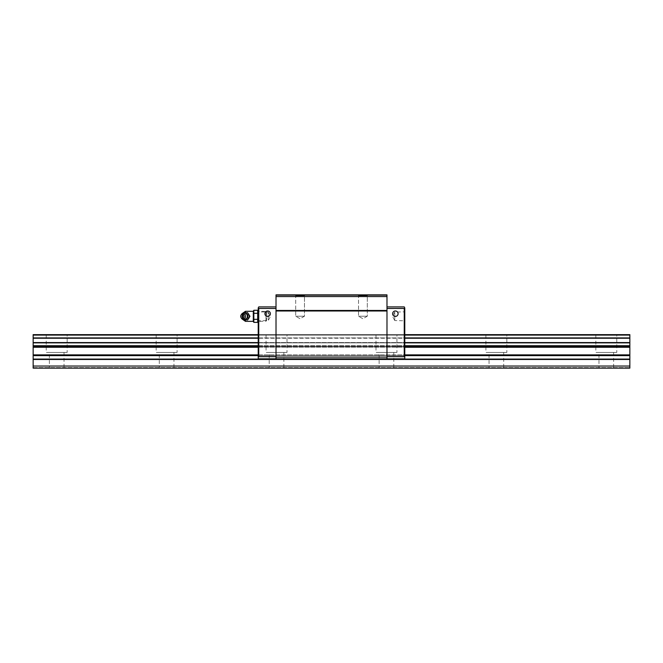 <?xml version="1.0" encoding="UTF-8"?>
<svg xmlns="http://www.w3.org/2000/svg" width="663" height="663" viewBox="0 0 663 663"><rect width="100%" height="100%" fill="white"/><g stroke="black" fill="none" stroke-linecap="round" stroke-linejoin="round"><path stroke-width="0.5" stroke-dasharray="3.31 2.49" d="M67.17 352.434L46.236 352.434L46.236 334.641L67.17 334.641L67.17 352.434L46.236 352.434M64.029 352.434L64.029 368.139L49.377 368.139L49.377 352.434L64.029 352.434L49.377 352.434M616.764 352.434L595.83 352.434L595.83 334.641L616.764 334.641L616.764 352.434L595.83 352.434M613.623 352.434L613.623 368.139L598.971 368.139L598.971 352.434L613.623 352.434L598.971 352.434M506.847 352.434L485.913 352.434L485.913 334.641L506.847 334.641L506.847 352.434L485.913 352.434M503.706 352.434L503.706 368.139L489.054 368.139L489.054 352.434L503.706 352.434L489.054 352.434M396.93 352.434L375.987 352.434L375.987 334.641L396.93 334.641L396.93 352.434L375.987 352.434M393.789 352.434L393.789 368.139L379.128 368.139L379.128 352.434L393.789 352.434L379.128 352.434M287.013 352.434L266.07 352.434L266.07 334.641L287.013 334.641L287.013 352.434L266.07 352.434M283.872 352.434L283.872 368.139L269.211 368.139L269.211 352.434L283.872 352.434L269.211 352.434M177.087 352.434L156.153 352.434L156.153 334.641L177.087 334.641L177.087 352.434L156.153 352.434M173.946 352.434L173.946 368.139L159.294 368.139L159.294 352.434L173.946 352.434L159.294 352.434M159.294 368.139L173.946 368.139M177.087 334.641L156.153 334.641M49.377 368.139L283.872 368.139M269.211 368.139L393.789 368.139M64.029 368.139L33.15 368.139L33.15 367.617L33.15 368.139L33.15 367.617L33.15 368.139L503.706 368.139M287.013 334.641L266.07 334.641M379.128 368.139L613.623 368.139M396.93 334.641L375.987 334.641M489.054 368.139L629.85 368.139L629.85 367.617L629.85 368.139L629.85 367.617L629.85 368.139L598.971 368.139M506.847 334.641L485.913 334.641M616.764 334.641L595.83 334.641M67.17 334.641L46.236 334.641M258.222 342.564L404.778 342.564L258.222 342.564L258.222 334.641L404.778 334.641L258.222 334.641L258.222 342.87L404.778 342.564L404.778 345.713L404.778 342.87L258.222 342.87L258.222 345.713L258.222 342.87M33.15 366.042L33.15 334.641L629.85 334.641L629.85 368.139L33.15 368.139L33.15 366.042L629.85 366.042M33.15 342.564L629.85 342.564M33.15 342.87L629.85 342.87M33.15 346.525L629.85 346.525M33.15 347.263L629.85 347.263M33.15 368.139L629.85 368.139L33.15 368.139M33.15 367.617L629.85 367.617L33.15 367.617M258.222 347.263L404.778 347.263L404.778 345.713L404.778 346.525L258.222 346.525L404.778 346.525L404.778 347.263L258.222 347.263L258.222 345.713L258.222 354.879L258.222 347.263L404.778 347.263L404.778 354.879L404.778 347.263M392.637 313.707A2.718 2.718 0 0 0 395.355 316.425A2.718 2.718 0 0 0 398.082 313.707A2.718 2.718 0 0 0 395.355 310.98A2.718 2.718 0 0 0 392.637 313.707A2.718 2.718 0 0 1 395.355 310.98A2.718 2.718 0 0 1 398.082 313.707A2.718 2.718 0 0 1 395.355 316.425A2.718 2.718 0 0 1 392.637 313.707A2.718 2.718 0 0 0 395.355 316.425A2.718 2.718 0 0 0 398.082 313.707A2.718 2.718 0 0 0 395.355 310.98A2.718 2.718 0 0 0 392.637 313.707M264.918 313.707A2.718 2.718 0 0 0 267.645 316.425A2.718 2.718 0 0 0 270.363 313.707A2.718 2.718 0 0 0 267.645 310.98A2.718 2.718 0 0 0 264.918 313.707A2.718 2.718 0 0 1 267.645 310.98A2.718 2.718 0 0 1 270.363 313.707A2.718 2.718 0 0 1 267.645 316.425A2.718 2.718 0 0 1 264.918 313.707A2.718 2.718 0 0 0 267.645 316.425A2.718 2.718 0 0 0 270.363 313.707A2.718 2.718 0 0 0 267.645 310.98A2.718 2.718 0 0 0 264.918 313.707M394.75 320.544L394.75 312.091L394.75 320.544L392.455 316.317L394.75 312.091L404.19 311.85L404.19 320.793L394.75 320.544M404.778 311.229L404.778 321.414L404.19 320.793L404.19 311.85L404.778 311.229L404.778 321.414M258.81 311.85L258.81 320.793L258.222 321.414L258.222 311.229L258.81 311.85L268.25 312.091L268.25 320.544L258.81 320.793L258.81 311.85M268.25 312.091L270.545 316.317L268.25 320.544L268.25 312.091M304.483 295.715L295.715 295.715L294.861 294.861L305.328 294.861L304.483 295.715L304.483 316.218L295.715 316.218L295.715 295.715L294.861 294.861L305.328 294.861L304.483 295.715L295.715 295.715L304.483 295.715L304.483 316.218L300.099 318.746L295.715 316.218L295.715 295.715L304.483 295.715M367.285 295.715L358.517 295.715L357.672 294.861L368.139 294.861L367.285 295.715L367.285 316.218L358.517 316.218L358.517 295.715L357.672 294.861L368.139 294.861L367.285 295.715L358.517 295.715L367.285 295.715L367.285 316.218L362.901 318.746L358.517 316.218L358.517 295.715L367.285 295.715M304.483 316.218L295.715 316.218L304.483 316.218L300.099 318.746L295.715 316.218L304.483 316.218M367.285 316.218L358.517 316.218L367.285 316.218L362.901 318.746L358.517 316.218L367.285 316.218M404.256 356.727L404.778 357.249L404.778 307.947L404.256 308.469L404.256 356.727L386.985 356.727L386.985 306.903L386.985 358.824L276.015 358.824L276.015 294.861L276.015 295.383L276.015 294.861L276.015 295.383L276.015 294.861L386.985 294.861L276.015 294.861L386.985 294.861L386.985 295.383L276.015 295.383L386.985 295.383L386.985 294.861L276.015 294.861L386.985 294.861L386.985 295.383L276.015 295.383L386.985 295.383L386.985 294.861L386.985 296.568L276.015 296.568M386.985 356.727L386.985 358.824L404.778 358.824L258.222 358.824L258.222 355.625L258.222 358.824L404.778 358.824L404.778 355.625L404.778 357.249M258.744 308.469L258.222 307.947L258.222 357.249L258.744 356.727L258.744 308.469L276.015 308.469L276.015 306.903L276.015 356.727L276.015 308.469M258.744 356.727L276.015 356.727M258.222 357.249L258.222 358.824L276.015 358.824M258.222 355.625L258.222 354.879L258.222 355.625L404.778 355.625L404.778 354.879L404.778 355.625L258.222 355.625L404.778 355.625M258.222 307.947L258.744 306.903L276.015 306.903M258.222 311.229L258.222 321.414L265.987 321.215L266.592 320.569L266.592 312.074L265.987 311.428L258.222 311.229L258.222 321.414L258.222 311.212L258.222 321.431L258.222 311.229M368.139 294.861L357.672 294.861L368.139 294.861M305.328 294.861L294.861 294.861L305.328 294.861M386.985 306.903L404.256 306.903L404.778 307.947M404.256 308.469L386.985 308.469M404.778 346.525L258.222 346.525M404.778 338.229L404.778 342.564L404.778 337.923L258.222 338.229M404.778 335.088L404.778 337.923L404.778 334.641L404.778 335.088L258.222 335.088M404.778 334.641L258.222 334.641M386.985 358.824L386.985 357.117L276.015 357.117M386.985 357.117L386.985 310.98L276.015 310.98M386.985 310.98L386.985 310.458L276.015 310.458M386.985 310.458L386.985 296.568M265.987 311.428L265.987 321.215L265.987 311.428M266.592 312.074L266.592 320.569M253.299 311.295L253.299 321.348L253.299 311.295M253.838 310.276L253.838 322.367M253.299 311.212L253.299 321.431M257.683 322.367L257.683 310.276M242.418 316.317L244.929 313.019L245.451 313.201C249.006 315.281 249.006 317.362 245.451 319.442L244.929 319.624A3.605 3.34 90 0 1 246.271 312.712A3.605 3.34 90 0 1 249.611 316.317A3.605 3.34 90 0 1 244.929 319.624L242.418 316.317M242.31 314.436L242.501 313.359M247.995 319.989L244.075 319.989L242.111 316.317L244.075 312.654L247.995 312.654M244.075 312.654L241.697 316.317L244.075 319.989M244.73 319.4A3.083 2.859 90 0 1 241.879 316.317A3.083 2.859 90 0 1 244.73 313.234A3.083 2.859 90 0 1 247.589 316.317A3.083 2.859 90 0 1 244.73 319.4M241.572 318.373A3.456 3.199 90 0 1 241.572 314.27M242.111 316.317L241.697 316.317M242.31 316.317L242.31 318.207L242.31 316.317M257.683 319.342L253.838 319.342M257.683 313.301L253.838 313.301M258.222 337.923L404.778 337.923M33.15 335.088L629.85 335.088M33.15 337.923L629.85 337.923M33.15 338.229L629.85 338.229M33.15 345.713L629.85 345.713M33.15 346.003L629.85 346.003M33.15 354.879L629.85 354.879M33.15 355.625L629.85 355.625M33.15 359.089L629.85 359.089M33.15 359.462L629.85 359.462M258.222 354.879L404.778 354.879M258.222 346.003L404.778 346.003M258.222 345.713L404.778 345.713M246.106 319.168A3.083 2.859 90 0 1 242.161 316.317A3.083 2.859 90 0 1 246.106 313.475M245.451 311.295L245.451 321.348M245.451 313.201L245.451 312.654M245.451 319.989L245.451 319.442M242.161 316.317C242.144 314.693 243.048 313.69 244.871 313.326C246.702 313.682 247.606 314.685 247.589 316.317C247.606 317.958 246.702 318.953 244.871 319.309C243.048 318.953 242.144 317.95 242.161 316.317M242.501 319.284L242.31 318.207"/><path stroke-width="0.99" d="M404.778 342.564L629.85 342.564L629.85 334.641L404.778 334.641L629.85 334.641M33.15 334.641L258.222 334.641L33.15 334.641L33.15 342.564L258.222 342.564M33.15 342.564L33.15 368.139L629.85 368.139L629.85 342.564M33.15 366.042L629.85 366.042M33.15 347.263L258.222 347.263M404.778 347.263L629.85 347.263M33.15 346.525L258.222 346.525M404.778 346.525L629.85 346.525M33.15 342.87L258.222 342.87M404.778 342.87L629.85 342.87M398.082 313.707A2.718 2.718 0 0 1 395.355 316.425A2.718 2.718 0 0 1 392.637 313.707A2.718 2.718 0 0 1 395.355 310.98A2.718 2.718 0 0 1 398.082 313.707M270.363 313.707A2.718 2.718 0 0 1 267.645 316.425A2.718 2.718 0 0 1 264.918 313.707A2.718 2.718 0 0 1 267.645 310.98A2.718 2.718 0 0 1 270.363 313.707M404.778 357.249L404.256 356.727L404.256 308.469L404.778 307.947L404.778 358.824L258.222 358.824L258.222 307.947L258.744 308.469L258.744 356.727L258.222 357.249M404.256 308.469L386.985 308.469M404.256 356.727L386.985 356.727M386.985 306.903L404.256 306.903L404.778 307.947M258.744 356.727L276.015 356.727M276.015 306.903L258.744 306.903L258.222 307.947M258.744 308.469L276.015 308.469M276.015 296.568L386.985 296.568L386.985 294.861L276.015 294.861L276.015 358.824M386.985 296.568L386.985 357.117L276.015 357.117M386.985 310.98L276.015 310.98M386.985 357.117L386.985 358.824M386.985 310.458L276.015 310.458M253.299 311.295L245.451 311.295L242.501 313.359M245.451 319.989L245.451 321.348L253.299 321.348M253.838 310.276L253.299 311.212L253.299 321.431L253.838 322.367L253.838 310.276L257.683 310.276L257.683 322.367L258.222 321.431M258.222 311.212L257.683 310.276M243.437 319.69L247.581 319.989L249.537 316.317L247.581 312.654L243.437 312.953M241.199 314.809L241.572 314.27A3.456 3.199 90 0 1 247.349 316.317A3.456 3.199 90 0 1 241.572 318.373L241.199 317.826A2.536 2.354 90 0 1 243.089 313.781A2.536 2.354 90 0 1 245.443 316.317A2.536 2.354 90 0 1 241.199 317.826M242.111 316.317A1.061 0.978 90 0 1 243.089 315.265A1.061 0.978 90 0 1 244.075 316.317A1.061 0.978 90 0 1 243.089 317.378A1.061 0.978 90 0 1 242.111 316.317M247.581 312.654L249.959 316.317L247.581 319.989M249.959 316.317L249.537 316.317M257.683 319.342L253.838 319.342M257.683 322.367L253.838 322.367M257.683 313.301L253.838 313.301M33.15 338.229L258.222 338.229M404.778 338.229L629.85 338.229M33.15 337.923L258.222 337.923M404.778 337.923L629.85 337.923M33.15 335.088L258.222 335.088M404.778 335.088L629.85 335.088M33.15 359.462L629.85 359.462M33.15 359.089L629.85 359.089M33.15 355.625L258.222 355.625M404.778 355.625L629.85 355.625M33.15 354.879L258.222 354.879M404.778 354.879L629.85 354.879M33.15 346.003L258.222 346.003M404.778 346.003L629.85 346.003M33.15 345.713L258.222 345.713M404.778 345.713L629.85 345.713M246.106 313.475A3.083 2.859 90 0 1 246.106 319.168M245.451 312.654L245.451 311.295M244.15 319.773A3.456 3.456 0 0 0 247.606 316.317A3.456 3.456 0 0 0 244.15 312.87M245.451 321.348L242.501 319.284"/></g></svg>
